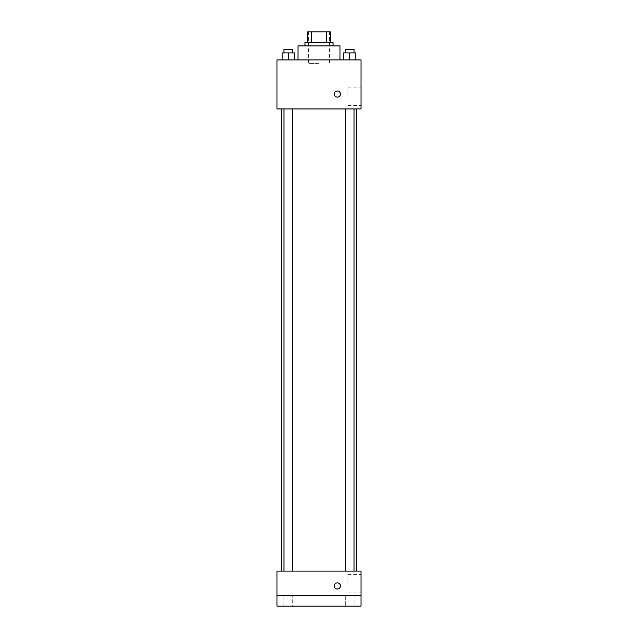 <?xml version="1.0" encoding="UTF-8"?>
<svg xmlns="http://www.w3.org/2000/svg" width="638" height="638" viewBox="0 0 638 638"><rect width="100%" height="100%" fill="white"/><g stroke="black" fill="none" stroke-linecap="round" stroke-linejoin="round"><path stroke-width="0.48" stroke-dasharray="3.19 2.39" d="M319 63.409L308.497 63.409L319 63.409M319 31.9L308.497 31.9L319 31.9M326.369 42.403L326.369 31.9L330.38 31.9L330.38 42.403L311.631 42.403L330.38 42.403M326.369 31.9L307.62 31.9M311.631 42.403L307.62 42.403L311.631 42.403L311.631 31.9M333.004 42.403L304.996 42.403M304.996 45.904L333.004 45.904L304.996 45.904M297.994 45.904L340.006 45.904M319 59.908L297.994 59.908L319 59.908M282.203 59.908L294.453 59.908L282.203 59.908L294.453 59.908L282.203 59.908L294.453 59.908L288.328 59.908L288.328 52.906L282.203 52.906L292.706 52.906L282.203 52.906L282.203 59.908L288.328 59.908L282.203 59.908L282.203 52.906L282.203 59.908L294.453 59.908L288.328 59.908L288.328 52.906L294.453 52.906L283.95 52.906L294.453 52.906L294.453 59.908L294.453 52.906M343.547 59.908L355.797 59.908L343.547 59.908L355.797 59.908L343.547 59.908L355.797 59.908L349.672 59.908L349.672 52.906L343.547 52.906L354.05 52.906L343.547 52.906L343.547 59.908L349.672 59.908L343.547 59.908L343.547 52.906L343.547 59.908L355.797 59.908L349.672 59.908L349.672 52.906L355.797 52.906L345.294 52.906L355.797 52.906L355.797 59.908L355.797 52.906M361.012 59.908L276.988 59.908L276.988 108.931L361.012 108.931L361.012 59.908M276.988 94.049L276.988 90.987L276.988 94.049M319 108.931L281.326 108.931L319 108.931M349.672 108.931L354.05 108.931L349.672 108.931M288.328 108.931L283.95 108.931L288.328 108.931M361.012 96.673L361.012 87.892L361.012 96.673M337.382 90.987A3.062 3.062 0 0 0 334.727 95.58A3.062 3.062 0 0 0 340.038 95.58A3.062 3.062 0 0 0 337.382 90.987A3.062 3.062 0 0 0 334.727 95.58A3.062 3.062 0 0 0 340.038 95.58A3.062 3.062 0 0 0 337.382 90.987M337.382 97.112A3.062 3.062 0 0 1 334.727 92.518A3.062 3.062 0 0 1 340.038 92.518A3.062 3.062 0 0 1 337.382 97.112M347.989 96.673L347.989 87.892L347.989 96.673M319 571.09L281.326 571.09L319 571.09M349.672 571.09L354.05 571.09L349.672 571.09M288.328 571.09L283.95 571.09L288.328 571.09M361.012 571.09L276.988 571.09L276.988 595.597L361.012 595.597L361.012 571.09M361.012 595.597L361.012 606.1L276.988 606.1L276.988 595.597L361.012 595.597L276.988 595.597M276.988 585.963L276.988 589.034L276.988 585.963M361.012 583.339L361.012 574.559L361.012 583.339M337.382 582.901A3.062 3.062 0 0 0 334.727 587.502A3.062 3.062 0 0 0 340.038 587.502A3.062 3.062 0 0 0 337.382 582.901A3.062 3.062 0 0 0 334.727 587.502A3.062 3.062 0 0 0 340.038 587.502A3.062 3.062 0 0 0 337.382 582.901M337.382 589.034A3.062 3.062 0 0 1 334.727 584.432A3.062 3.062 0 0 1 340.038 584.432A3.062 3.062 0 0 1 337.382 589.034M347.989 583.339L347.989 574.559L347.989 583.339M292.706 595.597L283.95 595.597L292.706 595.597L283.95 595.597L292.706 595.597L292.706 606.1L283.95 606.1L292.706 606.1L283.95 606.1L292.706 606.1L292.706 595.597M354.05 595.597L345.294 595.597L354.05 595.597L345.294 595.597L354.05 595.597L354.05 606.1L345.294 606.1L354.05 606.1L345.294 606.1L354.05 606.1L354.05 595.597M345.294 52.906L345.294 49.405L354.05 49.405L345.294 49.405L354.05 49.405L354.05 52.906M349.672 59.908L349.672 52.906M283.95 52.906L283.95 49.405L292.706 49.405L283.95 49.405L292.706 49.405L292.706 52.906M288.328 59.908L288.328 52.906M308.497 31.9L308.497 63.409M329.503 31.9L329.503 63.409M347.989 105.453L361.012 105.453M347.989 87.892L361.012 87.892M292.706 571.09L292.706 108.931M283.95 571.09L283.95 108.931M354.05 571.09L354.05 108.931M345.294 571.09L345.294 108.931M347.989 592.12L361.012 592.12M347.989 574.559L361.012 574.559M283.95 595.597L283.95 606.1L283.95 595.597M345.294 595.597L345.294 606.1L345.294 595.597"/><path stroke-width="0.96" d="M311.631 42.403L311.631 31.9L307.62 31.9L307.62 42.403L307.62 31.9M311.631 31.9L330.38 31.9L330.38 42.403M326.369 42.403L326.369 31.9M304.996 45.904L304.996 42.403L333.004 42.403L333.004 45.904M340.006 59.908L340.006 45.904L297.994 45.904L297.994 59.908M276.988 59.908L361.012 59.908L361.012 108.931L276.988 108.931L276.988 59.908M337.382 97.112A3.062 3.062 0 0 1 334.727 92.518A3.062 3.062 0 0 1 340.038 92.518A3.062 3.062 0 0 1 337.382 97.112M276.988 571.09L361.012 571.09L361.012 606.1L276.988 606.1L276.988 571.09M337.382 589.034A3.062 3.062 0 0 1 334.727 584.432A3.062 3.062 0 0 1 340.038 584.432A3.062 3.062 0 0 1 337.382 589.034M276.988 595.597L361.012 595.597M343.547 59.908L343.547 52.906L355.797 52.906L355.797 59.908L355.797 52.906M349.672 59.908L349.672 52.906M354.05 52.906L354.05 49.405L345.294 49.405L345.294 52.906M282.203 59.908L282.203 52.906L294.453 52.906L294.453 59.908L294.453 52.906M288.328 59.908L288.328 52.906M292.706 52.906L292.706 49.405L283.95 49.405L283.95 52.906M356.674 571.09L356.674 108.931M281.326 571.09L281.326 108.931M345.294 108.931L345.294 571.09M354.05 108.931L354.05 571.09M292.706 571.09L292.706 108.931M283.95 571.09L283.95 108.931"/></g></svg>
